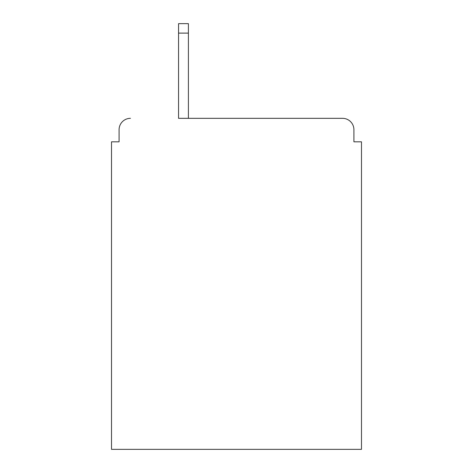 <?xml version="1.0" encoding="UTF-8"?>
<svg xmlns="http://www.w3.org/2000/svg" width="473" height="473" viewBox="0 0 473 473"><rect width="100%" height="100%" fill="white"/><g stroke="black" fill="none" stroke-linecap="round" stroke-linejoin="round"><path stroke-width="0.71" d="M353.91 141.817L353.91 129.697L353.91 141.817L361.484 141.817L361.484 449.35L111.516 449.35L111.516 141.817L119.09 141.817L119.09 129.697L119.09 141.817M178.552 33.116L178.552 118.333L342.547 118.333L188.402 118.333L188.402 33.116L178.552 33.116L178.552 23.65L188.402 23.65L188.402 33.116M353.91 129.697A11.364 11.364 0 0 0 342.547 118.333M130.453 118.333A11.364 11.364 0 0 0 119.09 129.697"/></g></svg>
